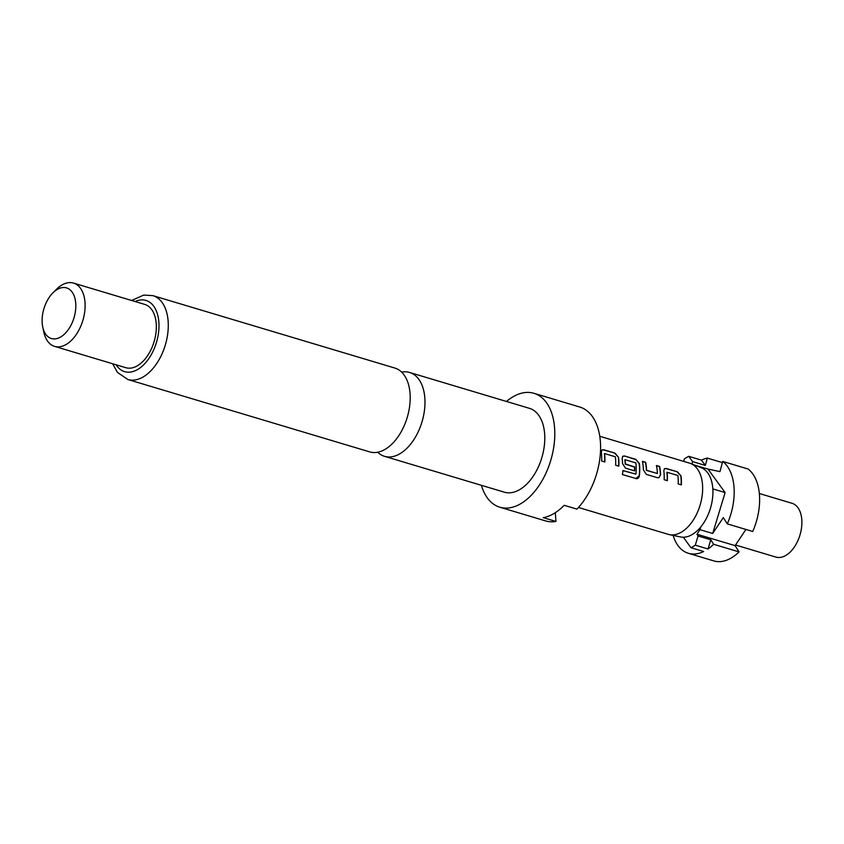 <?xml version="1.0" encoding="UTF-8"?>
<svg xmlns="http://www.w3.org/2000/svg" width="844" height="844" viewBox="0 0 844 844"><rect width="100%" height="100%" fill="white"/><g stroke="black" fill="none" stroke-linecap="round" stroke-linejoin="round"><path stroke-width="1.27" d="M377.69 452.236A43.772 26.027 -73.3 0 0 384.516 456.33A43.772 26.027 -73.3 0 0 399.95 453.724A43.772 26.027 -73.3 0 0 424.838 398.062A43.772 26.027 -73.3 0 0 409.614 372.468A43.772 26.027 -73.3 0 0 401.66 372.141M735.535 545.002L775.942 557.093A28.074 16.701 -73.3 0 0 794.162 547.302A28.074 16.701 -73.3 0 0 801.8 519.714A28.074 16.701 -73.3 0 0 792.041 503.298L759.336 493.508M578.456 507.476L668.29 534.357A37.157 22.102 -73.3 0 0 669.397 534.642L680.57 536.953A36.165 21.511 -73.3 0 0 683.313 537.217A36.165 21.511 -73.3 0 0 700.815 526.92A36.165 21.511 -73.3 0 0 712.811 488.528A36.165 21.511 -73.3 0 0 701.28 467.734L690.687 463.535A37.157 22.102 -73.3 0 0 689.601 463.156L599.767 436.274M669.397 534.642A37.157 22.102 -73.3 0 0 702.524 484.889A37.157 22.102 -73.3 0 0 690.687 463.535M409.614 372.468L529.42 408.327A43.772 26.027 106.7 0 1 544.644 433.911A43.772 26.027 106.7 0 1 532.733 476.923A43.772 26.027 106.7 0 1 504.322 492.179L384.516 456.33M506.495 401.459A59.46 35.364 106.7 0 1 533.925 393.293A59.46 35.364 106.7 0 1 554.592 428.056A59.46 35.364 106.7 0 1 538.419 486.482A59.46 35.364 106.7 0 1 499.827 507.212A59.46 35.364 106.7 0 1 481.397 485.321M533.925 393.293L579.712 406.998A59.46 35.364 106.7 0 1 600.39 441.76A59.46 35.364 106.7 0 1 576.916 509.122L564.193 505.313A59.46 35.364 -73.3 0 1 543.241 517.646L555.953 521.444A59.46 35.364 106.7 0 1 545.614 520.917L499.827 507.212M385.18 449.303A43.772 26.027 106.7 0 1 369.735 451.899L127.824 379.505A43.772 26.027 106.7 0 0 156.224 364.239A43.772 26.027 106.7 0 0 168.135 321.237A43.772 26.027 106.7 0 0 152.922 295.643L394.834 368.047A43.772 26.027 106.7 0 1 410.057 393.642A43.772 26.027 106.7 0 1 385.18 449.303M52.919 292.847L56.495 289.27A33.032 19.644 106.7 0 1 73.523 283.088A33.032 19.644 106.7 0 1 85.012 302.405A33.032 19.644 106.7 0 1 76.023 334.857A33.032 19.644 106.7 0 1 54.586 346.378A33.032 19.644 106.7 0 1 43.761 331.861L42.727 326.913A26.428 15.72 106.7 0 1 42.2 323.073A26.428 15.72 106.7 0 1 52.919 292.847A26.428 15.72 106.7 0 1 75.728 303.344A26.428 15.72 106.7 0 1 62.108 336.049A26.428 15.72 106.7 0 1 42.727 326.913M73.523 283.088L144.757 304.41A33.032 19.644 106.7 0 1 156.235 323.716A33.032 19.644 106.7 0 1 147.246 356.179A33.032 19.644 106.7 0 1 125.809 367.699L54.586 346.378M681.351 484.867A37.157 22.102 -73.3 0 0 681.298 478.537A37.157 22.102 -73.3 0 0 681.034 475.984L677.468 471.817L666.254 468.462L664.428 468.673L663.827 470.836A37.157 22.102 -73.3 0 1 664.091 473.389A37.157 22.102 -73.3 0 1 664.144 479.719L667.351 480.679A37.157 22.102 -73.3 0 0 667.298 474.349A37.157 22.102 -73.3 0 0 667.098 472.281L677.89 475.51A37.157 22.102 -73.3 0 1 678.091 477.577A37.157 22.102 -73.3 0 1 678.143 483.907L681.351 484.867M660.578 474.982A37.157 22.102 -73.3 0 0 660.462 472.302A37.157 22.102 -73.3 0 0 659.628 466.479L656.421 465.519A37.157 22.102 -73.3 0 1 657.254 471.342A37.157 22.102 -73.3 0 1 657.36 473.516L646.567 470.277A37.157 22.102 -73.3 0 0 646.462 468.114A37.157 22.102 -73.3 0 0 645.628 462.29L642.421 461.33A37.157 22.102 -73.3 0 1 643.255 467.154A37.157 22.102 -73.3 0 1 643.381 469.834L646.304 474.381L657.518 477.736L658.932 477.736L660.367 475.077A36.83 21.902 -73.3 0 0 659.428 466.648L656.474 465.772M635.849 478.601C637.747 478.928 638.929 477.968 639.393 475.721A37.157 22.102 -73.3 0 0 639.625 466.067A37.157 22.102 -73.3 0 0 639.362 463.514L635.796 459.347L624.581 455.992L622.766 456.203L622.165 458.366A37.157 22.102 -73.3 0 1 622.418 460.919A37.157 22.102 -73.3 0 1 622.545 463.599L625.467 468.146L634.656 470.889A37.157 22.102 -73.3 0 0 634.72 466.985L625.383 463.936A37.157 22.102 -73.3 0 0 625.277 461.773A37.157 22.102 -73.3 0 0 625.077 459.706L635.87 462.934A37.157 22.102 -73.3 0 1 636.07 465.002A37.157 22.102 -73.3 0 1 635.901 474.128L622.977 470.53A37.157 22.102 -73.3 0 1 622.387 474.571L636.661 478.706M635.901 474.128L622.956 470.635M618.842 466.162A37.157 22.102 -73.3 0 0 618.789 459.832A37.157 22.102 -73.3 0 0 618.525 457.279L614.959 453.112L603.745 449.757L601.93 449.968L601.329 452.131A37.157 22.102 -73.3 0 1 601.593 454.684A37.157 22.102 -73.3 0 1 601.635 461.014L604.842 461.974A37.157 22.102 -73.3 0 0 604.789 455.633A37.157 22.102 -73.3 0 0 604.589 453.576L615.381 456.804A37.157 22.102 -73.3 0 1 615.582 458.872A37.157 22.102 -73.3 0 1 615.635 465.202L618.842 466.162M657.36 473.516L646.356 470.382A36.83 21.902 -73.3 0 0 645.428 462.459L642.474 461.584M667.098 472.281L666.887 472.418A36.83 21.902 -73.3 0 1 667.15 480.616M604.642 461.911A36.83 21.902 -73.3 0 0 604.388 453.713L604.568 453.534M555.953 521.444L555.31 512.688M752.721 531.488L727.285 523.871L723.319 517.604L712.705 533.482L725.112 492.579L707.968 469.053L719.943 471.638L722.696 461.425L748.132 469.032A49.543 29.466 -73.3 0 1 752.721 531.488M722.696 461.425A49.543 29.466 106.7 0 1 727.285 523.871M710.796 539.791L713.634 544.285A49.543 29.466 106.7 0 1 708.01 548.98L710.796 539.791L698.072 535.993L695.287 545.171L708.01 548.98M722.38 462.596L707.304 458.092L705.331 465.424L701.48 460.138A49.543 29.466 106.7 0 1 707.304 458.092M705.331 465.424L692.607 461.615L688.767 456.33A49.543 29.466 -73.3 0 0 684.442 458.872L683.672 461.383M688.767 456.33L701.48 460.138M713.634 544.285L739.07 551.902L735.113 545.635L745.927 529.452M683.313 537.217L690.962 547.714A49.543 29.466 -73.3 0 0 695.287 545.171M690.962 547.714L703.685 551.522A49.543 29.466 106.7 0 1 688.377 553.295A49.543 29.466 106.7 0 1 673.153 535.529L673.301 535.444M688.377 553.295L713.813 560.912A49.543 29.466 -73.3 0 0 739.07 551.902M692.607 461.615L691.953 464.042M695.361 465.392L707.968 469.053M694.686 465.118L695.256 465.244M712.705 533.482L699.982 529.673L696.954 534.22L698.072 535.993M699.982 529.673L700.815 526.92M725.112 492.579L712.832 488.908M735.113 545.635L696.954 534.22M603.745 449.757L601.825 450.063M614.959 453.112L603.544 449.926M618.525 457.279L614.759 453.291M618.641 466.099A36.83 21.902 -73.3 0 0 618.325 457.427M635.648 478.601L639.393 475.721M639.193 475.763A36.83 21.902 -73.3 0 0 639.161 463.662L639.362 463.514M639.161 463.662L635.796 459.347M635.595 459.526L624.581 455.992M624.381 456.161L622.661 456.298M634.456 470.836A36.83 21.902 -73.3 0 0 634.509 467.091L634.72 466.985M634.509 467.091L625.604 464.263M625.172 464.042A36.83 21.902 -73.3 0 0 624.866 459.843L625.056 459.674M658.816 477.767L660.367 475.077M666.254 468.462L664.333 468.768M677.468 471.817L666.043 468.631M681.034 475.984L677.268 471.996M681.14 484.804A36.83 21.902 -73.3 0 0 680.823 476.132M135.051 301.498A37.157 22.102 106.7 0 1 158.862 322.176A37.157 22.102 106.7 0 1 143.775 364.703A37.157 22.102 106.7 0 1 116.113 364.787M112.642 363.753L117.443 372.383L127.824 379.505M131.59 300.464L143.744 295.083L152.922 295.643"/></g></svg>
